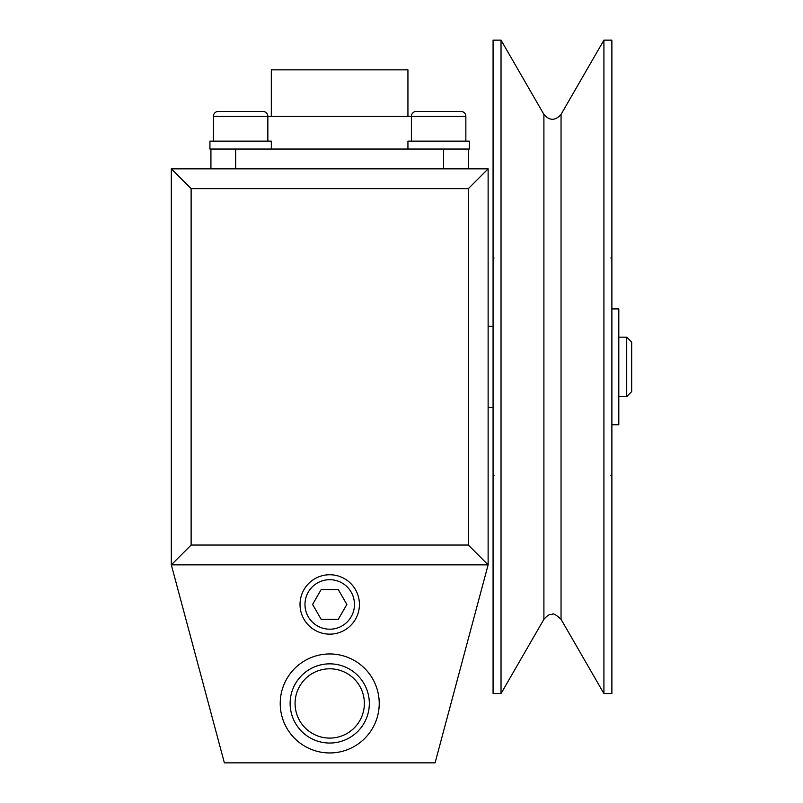 <?xml version="1.0" encoding="UTF-8"?>
<svg xmlns="http://www.w3.org/2000/svg" width="803" height="803" viewBox="0 0 803 803"><rect width="100%" height="100%" fill="white"/><g stroke="black" fill="none" stroke-linecap="round" stroke-linejoin="round"><path stroke-width="1.2" d="M626.721 396.552L631.68 391.603L631.68 342.098L626.721 337.15L626.721 396.552L618.802 396.552M468.33 545.046L191.124 545.046L171.32 564.85L488.124 564.85L488.124 168.851L171.32 168.851L171.32 564.85L224.378 762.85L435.075 762.85L488.124 564.85L468.33 545.046L468.33 188.655L488.124 168.851M191.124 545.046L191.124 188.655L171.32 168.851M191.124 188.655L468.33 188.655M240.629 149.047L271.314 149.047L271.314 141.127L209.934 141.127L209.934 149.047L438.629 149.047L407.934 149.047L407.934 141.127L469.313 141.127L469.313 149.047L469.313 141.127M438.629 149.047L469.313 149.047M213.397 141.127L213.397 116.385A4.948 4.948 0 0 1 218.346 111.426L240.629 111.426L218.346 111.426A4.948 4.948 0 0 0 213.397 116.385L267.851 116.385A4.948 4.948 0 0 0 262.902 111.426L218.346 111.426L262.902 111.426A4.948 4.948 0 0 1 267.851 116.385L465.85 116.385A4.948 4.948 0 0 0 460.902 111.426L416.345 111.426A4.948 4.948 0 0 0 411.397 116.385A4.948 4.948 0 0 1 416.345 111.426L460.902 111.426A4.948 4.948 0 0 1 465.85 116.385L465.85 141.127M271.314 116.385L271.314 69.851L407.934 69.851L407.934 116.385M468.33 168.851L468.33 149.047L443.577 149.047L443.577 168.851M235.67 168.851L235.67 149.047L210.928 149.047L210.928 168.851L210.928 149.047M329.722 752.953A49.505 49.505 0 0 0 379.227 703.448A49.505 49.505 0 0 0 329.722 653.953A49.505 49.505 0 0 0 280.227 703.448A49.505 49.505 0 0 0 329.722 752.953M290.124 703.448A39.598 39.598 0 0 0 329.722 743.046A39.598 39.598 0 0 0 369.33 703.448A39.598 39.598 0 0 0 329.722 663.85A39.598 39.598 0 0 0 290.124 703.448M329.722 634.149A29.701 29.701 0 0 0 359.423 604.448A29.701 29.701 0 0 0 329.722 574.747A29.701 29.701 0 0 0 300.021 604.448A29.701 29.701 0 0 0 329.722 634.149M329.722 629.201A24.752 24.752 0 0 1 304.979 604.448A24.752 24.752 0 0 1 329.722 579.696A24.752 24.752 0 0 1 354.474 604.448A24.752 24.752 0 0 1 329.722 629.201M321.15 589.603L338.294 589.603L346.876 604.448L338.294 619.304L321.15 619.304L312.578 604.448L321.15 589.603M611.876 424.767L618.802 424.767L618.802 308.934L611.876 308.934M603.916 40.15L603.916 693.551L611.876 693.551L611.876 40.15L603.916 40.15L561.046 114.397L561.046 619.304C556.037 614.696 553.096 613.04 552.233 614.355C550.326 615.239 550.216 612.438 543.902 619.304L501.032 693.551L493.072 693.551L493.072 40.15L501.032 40.15L501.032 693.551M603.916 693.551L561.046 619.304M543.902 619.304L543.902 114.397L501.032 40.15M329.722 743.046A39.598 39.598 0 0 0 369.33 703.448A39.598 39.598 0 0 0 329.722 663.85M364.371 703.448A34.649 34.649 0 0 1 329.722 738.098A34.649 34.649 0 0 1 295.072 703.448A34.649 34.649 0 0 1 329.722 668.799A34.649 34.649 0 0 1 364.371 703.448M493.072 407.442L488.124 407.442M618.802 337.15L626.721 337.15M493.072 326.259L488.124 326.259M411.397 141.127L411.397 116.385M267.851 141.127L267.851 116.385M494.066 475.747L493.072 474.764M494.066 257.954L493.072 258.937M610.882 475.747L611.876 474.764M610.882 257.954L611.876 258.937M543.902 114.397C549.593 120.912 555.305 120.912 561.046 114.397"/></g></svg>
